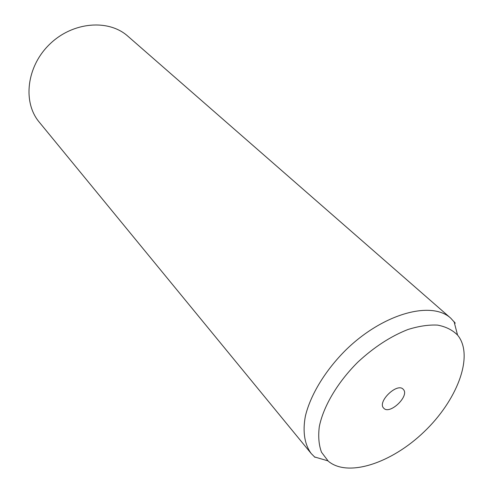<?xml version="1.0" encoding="UTF-8"?>
<svg xmlns="http://www.w3.org/2000/svg" width="493" height="493" viewBox="0 0 493 493"><rect width="100%" height="100%" fill="white"/><g stroke="black" fill="none" stroke-linecap="round" stroke-linejoin="round"><path stroke-width="0.74" d="M314.965 457.325L311.219 453.542L39.249 122.135C22.499 102.31 26.493 66.518 49.676 44.234C72.662 21.741 108.552 18.845 127.86 36.199L450.775 318.201L455.267 323.168M311.219 453.542C304.606 444.55 302.462 431.634 305.395 416.074C310.485 394.825 325.337 370.335 346.018 349.808C383.314 313.437 431.621 300.422 450.775 318.201M328.295 461.208L321.491 452.204C318.823 444.957 318.096 436.453 319.298 426.685C323.353 406.374 337.606 382.241 357.912 362.065C373.996 347.171 390.635 336.331 407.828 329.552C418.748 326.12 428.694 324.64 437.673 325.115C445.869 326.699 452.5 330.014 457.553 335.067L458.675 336.509C473.65 357.567 456.543 400.963 424.048 431.856C391.769 462.97 348.058 477.754 328.295 461.208M403.342 389.433C409.88 395.867 389.643 415.223 383.739 408.179L383.72 408.167C376.886 402.005 397.247 382.26 403.2 389.279L403.342 389.433M457.553 335.067L454.053 321.584M327.87 460.838L314.497 456.925"/></g></svg>

